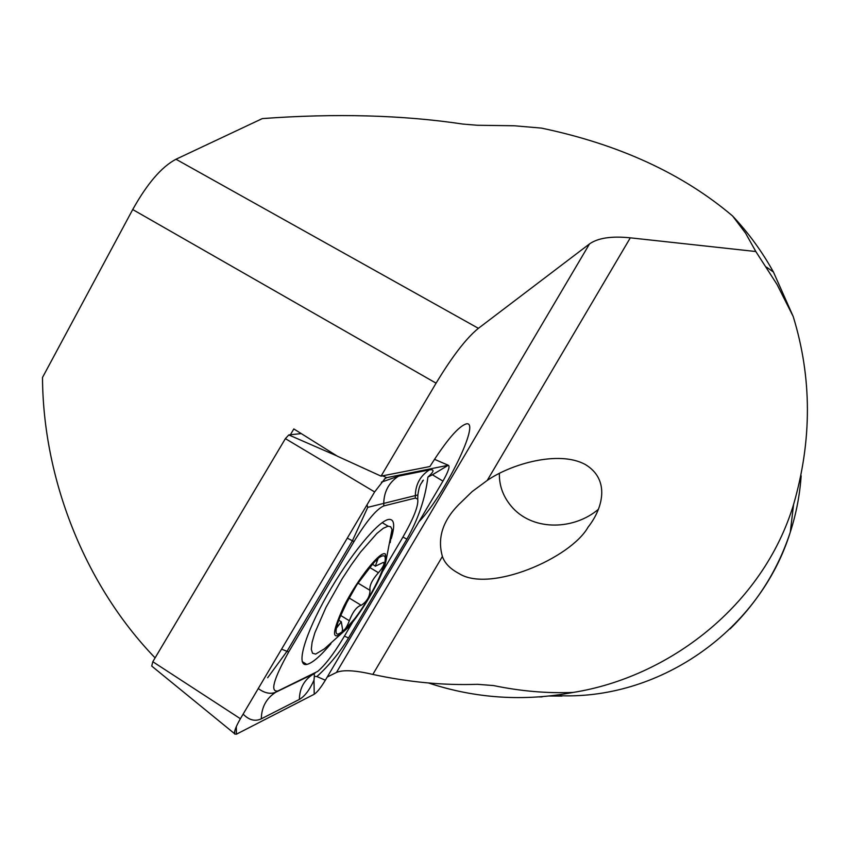 <?xml version="1.0" encoding="UTF-8"?>
<svg xmlns="http://www.w3.org/2000/svg" width="850" height="850" viewBox="0 0 850 850"><rect width="100%" height="100%" fill="white"/><g stroke="black" fill="none" stroke-linecap="round" stroke-linejoin="round"><path stroke-width="1.27" d="M732.583 215.974C682.646 173.634 618.938 144.351 541.45 128.106L514.409 125.779L477.296 125.258L463.112 124.1C402.666 115.047 335.75 113.209 262.331 118.586L175.982 159.248L478.401 328.323L589.507 243.918C598.018 237.947 611.617 235.917 630.307 237.83L755.831 251.526L745.567 233.155L732.583 215.974C748.478 232.9 762.099 251.579 773.436 272.021L793.209 316.519C812.005 377.623 812.133 440.257 793.592 504.433C762.779 606.231 668.174 677.354 573.091 692.442C523.664 701.654 475.49 698.498 428.538 682.986M539.134 696.926L542.109 696.883M559.428 694.737L561.946 696.086L549.387 696.001M573.091 692.442C547.156 693.483 520.636 691.188 493.531 685.567L477.413 684.314C443.583 685.493 408.723 682.199 372.831 674.433C355.3 670.31 343.188 669.641 336.473 672.435L327.239 677.025M755.831 251.526L777.059 284.506L793.209 316.519M155.093 657.879C84.044 584.194 43.053 478.008 42.5 377.485L132.717 209.546C147.22 183.558 161.649 166.791 175.982 159.248M442.404 556.452C437.24 538.347 442.563 521.188 458.362 504.964L472.122 491.598L487.241 480.431C511.275 463.845 558.886 450.16 585.193 464.44C610.428 479.474 603.022 508.353 588.072 527.159C570.605 558.333 489.568 593.183 458.957 573.516C450.16 568.831 444.646 563.146 442.404 556.452L372.831 674.433M132.717 209.546L436.082 383.169L381.055 476.138L429.898 466.533C446.452 440.342 458.639 426.116 466.438 423.842C481.015 420.729 444.486 495.391 418.912 521.815M436.082 383.169C452.317 356.309 466.427 338.024 478.401 328.323M381.055 476.138L337.376 456.206L293.824 428.942L290.371 434.764M499.364 473.461C499.12 486.402 503.657 497.962 512.954 508.151C534.639 531.452 574.611 529.603 598.485 509.235M384.264 555.911C379.695 554.763 370.728 564.092 357.351 583.897L342.539 610.034C330.873 638.913 334.932 641.782 354.716 618.651C372.353 595.754 389.672 559.215 384.264 555.911M375.307 566.227L378.038 558.705C376.316 559.778 373.586 562.785 369.835 567.736L357.021 584.556L348.521 598.836L340.085 617.004C336.951 623.857 335.729 627.566 336.43 628.15L341.307 621.764L342.805 630.881C344.951 629.977 347.129 626.588 349.329 620.734C352.846 611.66 356.809 606.507 361.197 605.285C366.881 601.609 369.824 596.636 370.026 590.367C369.197 585.841 372.002 579.966 378.452 572.719C383.244 567.024 384.901 563.571 383.403 562.381L375.307 566.227M390.203 542.651L392.031 529.454L390.671 526.766L388.078 526.182L383.276 528.286L376.869 533.471L360.527 552.096L351.411 564.676L342.274 578.595L325.922 607.506L314.872 632.782L312.088 642.388L311.302 649.304L312.534 653.246L315.658 654.086L324.413 648.837L347.565 628.086C362.652 611.819 383.987 574.207 386.134 560.044L385.39 554.051C380.853 549.897 357.818 578.648 343.868 606.294C330.31 636.076 331.543 643.333 347.565 628.086M336.919 624.612L338.321 625.462M358.062 583.132L370.026 590.367M340.776 615.528L349.329 620.734M391.266 538.602C395.101 525.481 394.336 519.074 388.971 519.392C378.622 520.274 349.488 555.571 327.069 595.319C304.502 635.077 295.619 666.91 306.818 664.424C312.301 663.159 320.333 656.264 330.905 643.758M382.351 571.912L402.613 537.614C413.674 518.319 418.71 505.495 417.711 499.141L415.363 498.068L383.786 505.931C376.614 509.001 366.679 520.88 353.993 541.567L288.66 651.992C273.498 679.331 269.918 692.325 277.918 690.965L317.624 671.447C325.082 665.189 333.678 653.979 343.411 637.829L352.962 621.658M314.213 694.248C317.103 692.367 320.811 687.692 325.348 680.223L442.956 481.111C448.439 471.325 450.213 466.044 448.269 465.258L386.718 477.647L385.018 478.561L374.638 491.927L240.401 718.728C235.917 726.527 233.984 731.616 234.589 733.996L236.438 734.188L314.213 694.248L314.001 680.17C309.527 690.051 304.651 696.458 299.37 699.423L261.301 718.824C255.127 721.735 249.061 720.173 243.132 714.117M301.24 433.585L288.777 434.934L285.377 438.642L152.809 661.725L151.714 666.06L234.611 733.709M448.269 465.258L434.456 459.308L448.269 465.258L432.384 474.789L442.956 481.111M381.406 482.173L398.576 476.127L429.409 469.88C434.658 469.083 434.148 471.484 427.89 477.084L432.384 474.789M427.89 477.084C425.34 498.249 418.338 518.946 406.884 539.155L348.543 637.936C339.841 652.418 329.29 665.284 316.901 676.547L314.341 676.356L314.001 680.17M258.262 688.553C264.637 693.186 270.491 694.397 275.804 692.208L314.489 673.434M417.849 494.966L367.752 507.344L352.431 540.749L287.034 651.27L267.633 677.769M314.192 673.636L314.341 676.356M367.009 504.804L367.752 507.344M561.351 695.768C661.927 698.944 760.304 629.053 790.277 532.196C796.206 513.793 799.829 495.008 801.146 475.809M589.507 243.918L336.473 672.435M630.307 237.83L487.241 480.431M375.764 560.607L377.071 561.393M369.931 567.598L378.452 572.719M348.978 597.879L361.197 605.285M152.809 661.725L240.401 718.728M285.377 438.642L374.638 491.927M288.777 434.934L336.972 455.951M382.564 475.841L386.718 477.647L384.423 479.039M236.321 726.591L236.438 734.188M316.901 676.547L325.348 680.223M299.37 699.423C299.572 688.319 304.162 679.926 313.151 674.209L315.159 673.041M261.301 718.824C261.545 707.115 266.369 698.243 275.804 692.208L277.918 690.965M281.573 649.156L288.66 651.992M347.278 538.146L353.993 541.567M398.576 476.127C388.949 482.449 384.009 491.523 383.743 503.349L383.786 505.931M429.409 469.88C420.251 475.841 415.554 484.415 415.331 495.614L415.363 498.068M344.388 636.161L348.543 637.936M402.942 537.051L406.884 539.155M793.592 504.433L790.277 532.196C778.09 569.266 758.009 601.513 730.033 628.936M766.509 267.134L773.436 272.021M458.873 504.39L458.362 504.964M589.178 525.683L588.062 527.181M345.865 604.424L342.539 610.034M357.021 584.556L357.351 583.897M382.181 522.665L388.078 526.182M386.134 560.054L392.041 529.433M338.672 620.149L341.307 621.764M372.502 564.326L375.084 565.877M342.168 630.487L342.805 630.881M302.217 661.597L306.818 664.424M234.834 730.628L234.589 733.996M417.711 499.141L417.86 494.966C419.443 484.171 420.612 484.67 423.364 480.165L422.291 481.174M312.545 674.581L311.971 675.081"/></g></svg>
